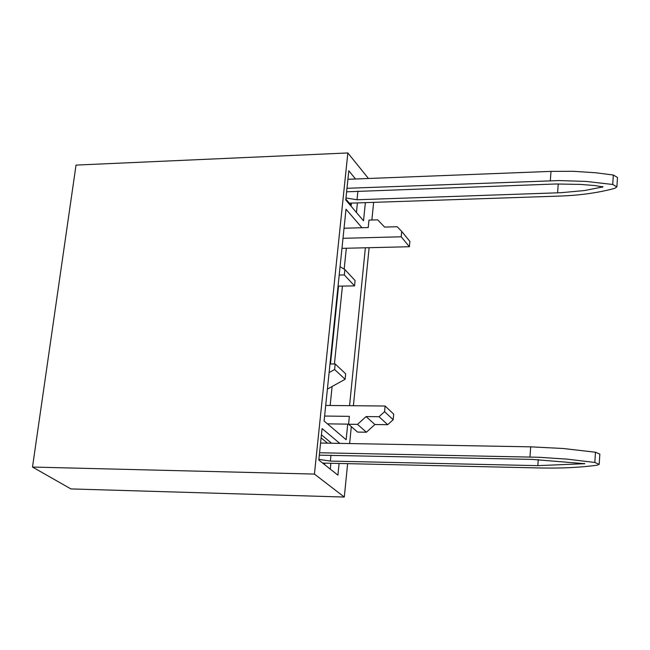 <?xml version="1.0" encoding="UTF-8"?>
<svg xmlns="http://www.w3.org/2000/svg" width="650" height="650" viewBox="0 0 650 650"><rect width="100%" height="100%" fill="white"/><g stroke="black" fill="none" stroke-linecap="round" stroke-linejoin="round"><path stroke-width="0.97" d="M349.334 203.182L559.544 196.081C580.019 195.366 598.439 192.782 614.786 188.329L616.883 186.883L612.722 184.478L613.332 175.029L595.766 172.77L573.267 171.299L551.005 171.381L347.912 179.294M613.332 175.029L617.484 177.458L616.899 186.68M346.613 191.815L555.815 183.982L580.751 184.421L595.034 185.583L602.989 186.907L584.269 190.58L561.031 192.701L357.029 199.761L345.971 197.998M612.722 184.478L586.154 181.431L559.146 180.562L346.978 188.297M322.652 463.084L539.923 467.968C561.129 468.431 580.174 467.512 597.041 465.213L599.186 464.319L594.815 462.467L595.473 452.229L563.168 448.5L530.701 446.843L320.572 443.032M595.473 452.229L599.836 454.106L599.194 464.173M319.321 455.154L532.122 459.396L584.764 463.686L537.818 465.652L330.371 461.086L318.882 459.371M594.815 462.467L567.158 459.136L539.11 457.283L319.564 452.749M347.848 152.953L76.034 165.092L32.5 467.049L70.915 488.922L344.305 497.047L314.429 474.077L347.848 152.953L368.444 178.49M324.699 463.125L324.553 464.579M351.423 203.109L351.195 205.368L345.857 199.103M338.049 286.154L354.559 285.886L355.095 280.564L344.882 269.563L344.321 274.95L339.202 275.039M340.064 266.679L344.882 269.563M354.559 285.886L344.321 274.95M345.118 379.275L345.67 373.815L335.181 363.976L334.612 369.517L345.118 379.275L327.397 389.114M334.612 369.517L329.103 372.58M329.997 363.976L335.181 363.976M327.511 443.154L321.108 437.889M328.193 424.491L328.258 423.865M330.151 405.478L332.101 386.498M334.417 363.976L342.428 286.081M344.175 269.141L346.32 248.243M338.528 286.146L330.484 363.976M373.636 202.361L371.873 220.017M369.119 247.699L353.397 405.714M351.317 426.628L349.627 443.56M347.628 463.645L344.305 497.047M325.707 405.438L385.117 406.031L384.581 411.686L379.023 416.715L366.104 416.561L357.5 424.361L348.579 424.239L349.367 416.349L324.61 416.049M327.446 423.849L348.587 424.149M348.579 424.239L357.565 432.079L366.397 432.218L374.904 424.515L387.684 424.694L393.177 419.721L393.705 414.131L385.117 406.031M357.5 424.361L366.397 432.218M366.104 416.561L374.904 424.515M379.023 416.715L387.684 424.694M384.581 411.686L393.177 419.721M344.045 228.239L368.233 227.549L368.981 220.098L377.683 219.838L384.589 227.086L397.207 226.728L401.708 231.416L401.196 236.787L342.997 238.314M341.965 248.349L409.378 246.732L409.874 241.41L401.708 231.416M409.378 246.732L401.196 236.787M365.365 202.638L363.529 220.797L345.767 199.964L348.798 170.779L355.542 178.994M356.436 212.477L357.411 202.914M331.573 443.235L321.425 434.834M339.089 463.45L337.911 475.158L318.809 460.038L322.075 428.577L339.771 443.381M330.281 469.121L330.882 463.263M347.717 424.133L346.158 439.733L324.098 421.013L346.011 209.211L361.961 227.727M365.365 247.788L349.562 405.673M32.5 467.049L314.429 474.077M357.029 199.761L357.906 191.157M557.594 192.839L558.244 183.934M602.509 187.208L602.558 186.518M551.005 171.381L550.314 180.765M330.371 461.086L330.964 455.219M537.818 465.652L538.257 459.566M584.269 463.872L584.301 463.401M530.701 446.843L529.953 457.015"/></g></svg>
